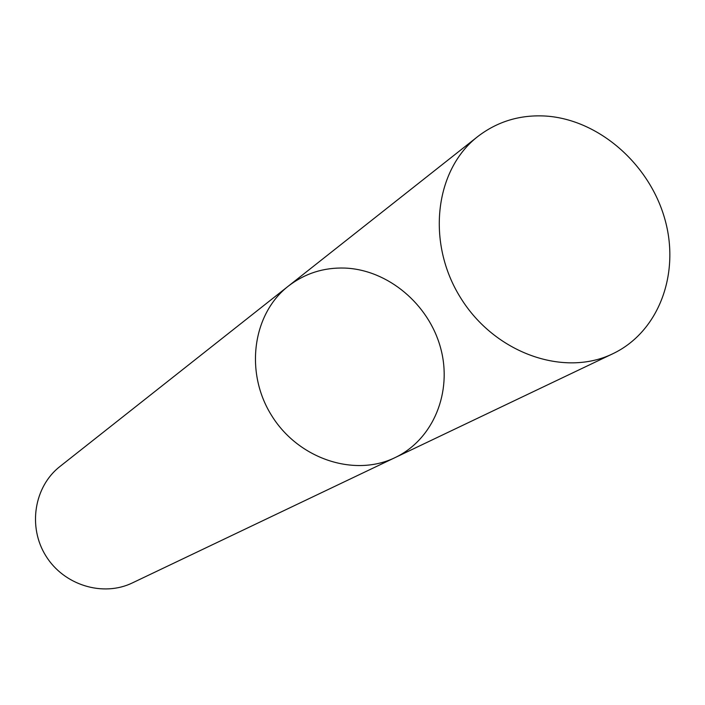 <?xml version="1.0" encoding="UTF-8"?>
<svg xmlns="http://www.w3.org/2000/svg" width="705" height="705" viewBox="0 0 705 705"><rect width="100%" height="100%" fill="white"/><g stroke="black" fill="none" stroke-linecap="round" stroke-linejoin="round"><path stroke-width="1.06" d="M344.93 268.067C323.754 267.38 304.912 273.381 288.389 286.089C252.575 313.866 244.441 372.302 271.601 415.501C298.365 458.946 354.395 477.444 395.135 457.58C433.513 439.321 452.61 391.901 440.651 348.12C428.913 304.278 388.014 269.795 344.93 268.067M395.135 457.58C354.395 477.444 298.365 458.946 271.601 415.501C244.441 372.302 252.575 313.866 288.389 286.089L59.943 466.49C34.175 486.538 27.592 526.846 45.913 555.972C63.961 585.282 103.036 597.17 132.399 582.903L612.945 353.681C659.069 331.702 680.519 273.143 664.674 218.497C649.085 163.772 598.668 119.753 546.243 116.087C520.466 114.474 497.651 121.295 477.778 136.532C434.685 169.861 426.058 242.837 460.629 297.845C494.716 353.152 564.009 377.633 612.945 353.681M288.389 286.089L477.778 136.532"/></g></svg>
